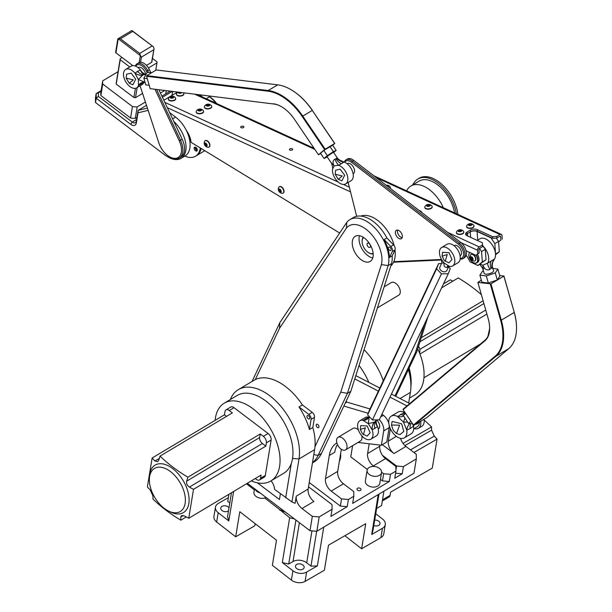 <?xml version="1.0" encoding="UTF-8"?>
<svg xmlns="http://www.w3.org/2000/svg" width="612" height="612" viewBox="0 0 612 612"><rect width="100%" height="100%" fill="white"/><g stroke="black" fill="none" stroke-linecap="round" stroke-linejoin="round"><path stroke-width="0.92" d="M228.498 510.867A4.391 2.93 -170.7 0 1 221.98 510.515A4.391 2.93 -170.7 0 1 220.756 508.014A4.391 2.93 -170.7 0 1 223.655 505.81A4.391 2.93 -170.7 0 1 228.184 506.935A4.391 2.93 -170.7 0 1 229.003 507.784M374.689 520.055A4.391 2.93 -170.7 0 1 378.767 521.225A4.391 2.93 -170.7 0 1 379.991 523.727A4.391 2.93 -170.7 0 1 373.794 525.509M296.713 568.594A4.391 2.93 -170.7 0 1 295.489 566.092A4.391 2.93 -170.7 0 1 298.388 563.889A4.391 2.93 -170.7 0 1 302.925 565.014A4.391 2.93 -170.7 0 1 304.149 567.515A4.391 2.93 -170.7 0 1 301.249 569.718A4.391 2.93 -170.7 0 1 296.713 568.594M246.475 483.786L254.332 489.891M264.759 498L279.676 509.589A67.771 45.227 9.3 0 0 284.419 511.341M228.36 497.632L218.293 503.447A9.754 6.51 9.3 0 0 215.462 507.149A9.754 6.51 9.3 0 0 218.193 512.711L228.804 520.95L233.639 491.459M279.676 509.589L289.66 517.752L282.316 562.543L292.926 570.782A9.754 6.51 9.3 0 0 306.612 572.082L317.383 565.87L323.733 527.154M378.239 494.58L371.691 534.513L382.454 528.294L380.924 537.611L361.623 548.757L365.739 523.673L328.506 545.17L324.391 570.254L305.082 581.4L306.612 572.082M316.672 531.262L310.957 566.123L306.711 562.826A9.754 6.51 9.3 0 0 293.026 561.525L288.719 564.012A74.106 49.45 -170.7 0 1 282.316 562.543M279.615 509.949A67.771 45.227 9.3 0 0 285.314 512.022M292.926 570.782L291.396 580.099L272.371 565.32L276.486 540.235L239.797 511.724L235.681 536.808L216.663 522.021L218.193 512.711M228.911 494.282L227.733 501.45L229.783 503.033M228.804 520.95A74.106 49.45 -170.7 0 1 227.572 516.49L231.466 492.759M235.681 536.808L254.822 525.754L255.166 523.665M215.462 507.149L213.932 516.467A9.754 6.51 9.3 0 0 216.663 522.021M378.935 494.167L373.014 530.29A74.106 49.45 -170.7 0 1 371.691 534.513M382.454 528.294A9.754 6.51 9.3 0 0 385.285 524.591A9.754 6.51 9.3 0 0 382.554 519.037L375.722 513.782M375.76 513.759L378.981 494.136M310.957 566.123A74.106 49.45 9.3 0 0 317.383 565.87M291.396 580.099A9.754 6.51 9.3 0 0 305.082 581.4M361.623 548.757L344.854 535.73M380.924 537.611A9.754 6.51 9.3 0 0 383.755 533.909L385.285 524.591M289.66 517.752A74.106 49.45 9.3 0 0 294.357 518.869M295.925 520.055L288.719 564.012M383.923 491.184L381.567 505.581L376.64 508.427M424.185 420.138A143.307 95.633 -170.7 0 1 431.537 426.939L431.598 430.152L434.298 436.127A144.929 96.719 -170.7 0 1 437.044 439.141L432.294 468.088L390.594 492.163L390.066 495.391A5.171 2.983 60 0 1 389.048 497.066L382.324 500.953M431.537 426.939L403.017 443.409M413.926 452.49L437.044 439.141M357.561 490.197A2.05 1.369 -170.7 0 1 356.964 489.019A2.05 1.369 -170.7 0 1 358.303 487.986A2.05 1.369 -170.7 0 1 360.414 488.491A2.05 1.369 -170.7 0 1 361.011 489.677A2.05 1.369 -170.7 0 1 359.672 490.702A2.05 1.369 -170.7 0 1 357.561 490.197M254.523 488.713L253.949 492.216A7.313 4.881 9.3 0 0 256.076 496.447A7.313 4.881 9.3 0 0 266.082 497.464M230.326 399.544A49.733 29.055 59.1 0 1 238.32 389.653A49.733 29.055 59.1 0 1 269.823 395.796A49.733 29.055 59.1 0 1 299 458.962L291.947 501.962L295.099 503.316L296.269 496.148A9.754 5.699 -120.9 0 0 301.991 508.534L312.334 516.36L309.986 530.696L260.154 492.974A7.313 4.881 -170.7 0 1 256.895 491.428A7.313 4.881 -170.7 0 1 254.997 489.072L247.34 483.273M379.44 468.364A7.313 4.881 -170.7 0 1 381.567 472.594A7.313 4.881 -170.7 0 1 376.785 476.258A7.313 4.881 -170.7 0 1 369.25 474.453A7.313 4.881 -170.7 0 1 367.131 470.223A7.313 4.881 -170.7 0 1 371.912 466.558A7.313 4.881 -170.7 0 1 379.44 468.364M367.131 470.223L365.372 480.971A7.313 4.881 9.3 0 0 367.491 485.201A7.313 4.881 9.3 0 0 375.018 487.007A7.313 4.881 9.3 0 0 379.8 483.342L381.567 472.594M378.247 429.073L378.491 428.928A5.852 3.42 -120.9 0 0 379.631 427.038A5.852 3.42 -120.9 0 0 376.548 419.893M336.615 439.691A7.313 4.276 59.1 0 1 338.038 437.328A7.313 4.276 59.1 0 1 344.173 439.646A7.313 4.276 59.1 0 1 346.958 447.525A7.313 4.276 59.1 0 1 345.535 449.889A7.313 4.276 59.1 0 1 339.408 447.571A7.313 4.276 59.1 0 1 336.615 439.691M345.535 449.889L360.483 440.954A7.313 4.276 -120.9 0 0 361.906 438.59A7.313 4.276 -120.9 0 0 361.738 435.729M358.403 429.976A7.313 4.276 -120.9 0 0 352.979 428.4L338.038 437.328M308.111 418.684A1.951 1.14 59.1 0 1 307.01 416.994A1.951 1.14 59.1 0 1 307.346 415.579A1.951 1.14 59.1 0 1 308.578 415.816A1.951 1.14 59.1 0 1 309.672 417.506A1.951 1.14 59.1 0 1 309.343 418.922A1.951 1.14 59.1 0 1 308.111 418.684M215.141 420.352A45.342 26.492 59.1 0 1 224.275 403.163A45.342 26.492 59.1 0 1 252.993 408.762A45.342 26.492 59.1 0 1 278.468 448.114A45.342 26.492 59.1 0 1 270.787 481.009A45.342 26.492 59.1 0 1 251.318 480.894M270.787 481.009L283.693 473.298A45.342 26.492 -120.9 0 0 291.358 463.253A45.342 26.492 -120.9 0 0 265.899 401.051A45.342 26.492 -120.9 0 0 237.181 395.451L224.275 403.163M409.459 398.144L414.798 394.962A45.342 26.492 -120.9 0 0 417.705 348.84M409.114 368.034A45.342 26.492 59.1 0 1 410.904 386.532M170.396 471.523A25.107 14.673 59.1 0 1 185.36 501.182A25.107 14.673 59.1 0 1 168.53 511.035A25.107 14.673 59.1 0 1 164.345 508.434A25.107 14.673 59.1 0 1 149.374 478.982A25.107 14.673 59.1 0 1 170.396 471.523M149.374 478.982L149.458 476.733A27.647 16.149 59.1 0 1 172.607 468.524A27.647 16.149 59.1 0 1 189.077 501.174A27.647 16.149 59.1 0 1 170.549 512.03L168.53 511.035M309.986 530.696L316.825 531.277L413.964 473.237L416.321 458.901L416.267 454.265L405.924 446.431A9.754 5.699 59.1 0 1 400.554 438.376M340.609 453.706A30.225 20.173 -170.7 0 1 340.547 457.7A30.225 20.173 -170.7 0 1 339.331 461.502M260.154 492.974L254.997 489.072M257.4 482.83L279.439 499.514L280.38 493.777M316.825 531.277L319.181 516.941L332.087 509.23L330.908 516.398L347.211 506.659L348.389 499.491L353.82 496.24L352.65 503.408L389.331 481.491L390.502 474.323L395.941 471.079L394.763 478.247L402.237 473.78L403.415 466.612L416.321 458.901M312.334 516.36L319.181 516.941M382.477 455.366L396.568 466.03L395.926 469.939M309.228 482.508L340.371 506.078L347.211 506.659M380.45 479.372L382.485 480.91L389.331 481.491M352.611 445.658L350.768 456.896L367.353 469.458M395.589 473.214L402.237 473.78M332.087 509.23L332.033 504.594L308.524 486.8M296.269 496.148L308.157 489.042A9.754 5.699 -120.9 0 0 313.88 501.427L301.991 508.534M308.157 489.042L314.622 449.629A49.733 29.055 -120.9 0 0 312.831 427.497L314.499 417.308A3.901 2.28 -120.9 0 0 312.212 412.358L302.412 404.937A49.733 29.055 -120.9 0 0 253.949 380.32L238.32 389.653M405.924 446.431L394.036 453.538L382.332 444.672M396.568 466.03L403.415 466.612M400.761 439.049L401.166 438.475M408.671 402.994L410.407 392.399A49.733 29.055 -120.9 0 0 410.897 384.673A49.733 29.055 -120.9 0 0 408.403 369.541M390.357 428.691L388.314 441.153L396.347 436.348M394.036 453.538A9.754 5.699 59.1 0 1 388.314 441.153M395.941 471.079L395.887 466.436L385.545 458.61A9.754 5.699 59.1 0 1 379.822 446.224L380.006 445.1M369.197 443.784L367.598 453.53A9.754 5.699 -120.9 0 0 373.32 465.916L374.047 466.466M381.605 472.189L383.663 473.742L390.502 474.323M382.485 480.91L383.663 473.742M353.82 496.24L353.774 491.604L343.431 483.771A9.754 5.699 59.1 0 1 337.709 471.385L341.335 449.284M336.868 442.904A39 22.789 -120.9 0 0 336.86 442.904A39 22.789 -120.9 0 0 329.287 455.512L325.477 478.691A9.754 5.699 -120.9 0 0 331.199 491.076L341.542 498.91L348.389 499.491M340.371 506.078L341.542 498.91M379.325 419.717A9.754 5.699 59.1 0 1 383.701 430.924L381.353 445.261L358.012 442.43M343.852 406.07L368.233 413.276M359.068 365.456A49.733 29.055 59.1 0 1 368.86 382.401M383.28 380.771A49.733 29.055 -120.9 0 0 364.079 349.75M271.085 480.825A9.754 5.699 59.1 0 1 274.52 489.34L291.947 501.962M291.358 463.253L285.689 497.801M312.831 427.497L309.435 429.525A49.733 29.055 -120.9 0 0 299.016 406.965L302.412 404.937M381.353 445.261L386.784 442.009L389.14 427.681A9.754 5.699 -120.9 0 0 383.418 415.296L381.942 414.179M369.977 408.938L346.82 402.092L345.306 403.002M346.82 402.092L346.017 401.487M337.457 444.526A39 22.789 -120.9 0 0 334.718 452.26L329.287 455.512M299.016 406.965L308.815 414.385A3.901 2.28 59.1 0 1 311.103 419.342L309.435 429.525M410.897 384.673L410.797 380.794A44.852 26.209 -120.9 0 0 408.915 368.455M268.087 433.48L263.328 436.318L260.23 433.969L187.899 477.192A143.307 95.633 -170.7 0 1 160.038 456.101L158.814 460.063L157.682 461.708L154.935 460.997A144.929 96.719 -170.7 0 1 152.128 458.006L224.459 414.791L224.987 411.562A5.171 3.022 59.1 0 1 225.996 409.895L230.747 407.057A5.171 3.022 59.1 0 1 234.021 407.691L268.087 433.48A5.171 3.022 59.1 0 1 271.116 440.043L265.31 475.447A5.171 3.022 59.1 0 1 264.308 477.115L259.549 479.953A5.171 3.022 59.1 0 1 256.283 479.318L255.258 478.546M152.128 458.006L147.377 486.961A144.929 96.719 9.3 0 0 150.192 489.952L152.931 495.896L152.985 499.101A143.307 95.633 9.3 0 0 180.846 520.185L186.278 516.941M265.31 475.447L260.559 478.286A5.171 3.022 59.1 0 1 259.549 479.953M260.559 478.286L261.087 475.057L188.756 518.28L193.507 489.325L265.837 446.11L266.365 442.881L271.116 440.043M263.328 436.318A5.171 3.022 59.1 0 1 266.365 442.881M160.038 456.101L232.369 412.878L229.263 410.53L234.021 407.691M225.996 409.895A5.171 3.022 59.1 0 1 229.263 410.53M419.939 354.027L486.884 314.025M418.991 351.686L419.886 351.15L419.564 353.086M480.634 343.875L423.925 377.765M489.638 328.552L487.917 336.378M452.796 281.176A144.929 96.719 -170.7 0 0 450.31 279.837L443.455 283.937M441.596 287.87L458.22 277.932A143.307 95.633 -170.7 0 1 481.369 294.663M483.113 300.79L421.24 337.763M419.886 351.15A5.171 3.022 -120.9 0 0 418.501 346.338M180.846 520.185L180.792 516.987L181.489 515.602L184.671 516.054A144.929 96.719 9.3 0 0 188.756 518.28M193.507 489.325A144.929 96.719 -170.7 0 1 189.414 487.098C187.142 485.561 186.224 483.579 186.668 481.154L187.899 477.192M224.459 414.791L226.539 416.367M260.23 433.969L259.641 437.549A4.682 2.731 -120.9 0 0 262.387 443.501L265.837 446.11M413.681 428.874L417.43 426.633A9.754 5.699 -120.9 0 0 419.419 422.028M420.689 421.247A11.705 6.839 59.1 0 1 418.432 428.308A11.705 6.839 59.1 0 1 415.64 428.874L413.942 428.721M354.776 378.905L378.392 391.122M389.997 397.119L406.972 405.901M418.432 428.308L421.829 426.281A11.705 6.839 -120.9 0 0 424.085 419.22M355.817 375.653L379.83 388.077M391.435 394.082L409.757 403.56M377.42 307.897L398.794 295.129A7.313 4.276 -120.9 0 0 399.873 293.898A7.313 4.276 -120.9 0 0 397.945 285.529A7.313 4.276 -120.9 0 0 391.29 282.576L384.129 286.852M390.785 265.983A29.254 17.09 -120.9 0 0 393.593 262.15A29.254 17.09 -120.9 0 0 395 249.918M388.436 247.47A1.951 1.14 59.1 0 1 388.719 247.141A1.951 1.14 59.1 0 1 390.494 247.929A1.951 1.14 59.1 0 1 391.007 250.163A1.951 1.14 59.1 0 1 390.724 250.492A1.951 1.14 59.1 0 1 388.949 249.696A1.951 1.14 59.1 0 1 388.436 247.47M372.387 258.96A14.627 8.545 -120.9 0 0 368.539 242.237A14.627 8.545 -120.9 0 0 355.22 236.316A14.627 8.545 -120.9 0 0 353.063 238.787A14.627 8.545 -120.9 0 0 356.911 255.51A14.627 8.545 -120.9 0 0 370.222 261.431A14.627 8.545 -120.9 0 0 372.387 258.96M318.852 427.298A1.951 1.14 -120.9 0 0 318.339 425.065A1.951 1.14 -120.9 0 0 316.565 424.277A1.951 1.14 -120.9 0 0 316.274 424.606A1.951 1.14 -120.9 0 0 316.787 426.839A1.951 1.14 -120.9 0 0 318.569 427.627A1.951 1.14 -120.9 0 0 318.852 427.298M427.926 316.817L416.718 351.946L395.757 396.316M412.48 185.069L414.133 182.59A31.694 18.513 59.1 0 1 417.797 179.048L419.151 178.237A31.694 18.513 59.1 0 1 442.453 184.878A31.694 18.513 59.1 0 1 457.906 214.414M394.977 395.91L415.357 352.757L416.718 351.946M415.357 352.757L424.537 323.993M417.797 179.048A31.694 18.513 59.1 0 1 440.495 185.13A31.694 18.513 59.1 0 1 456.33 213.695M454.578 212.892A29.254 17.09 -120.9 0 0 439.906 186.675A29.254 17.09 -120.9 0 0 419.044 181.144L410.897 186.017A29.254 17.09 59.1 0 1 443.348 207.728M406.62 190.845A29.254 17.09 59.1 0 1 410.897 186.017M346.797 222.355L346.423 228.092L279.546 328.262L279.791 322.715L346.797 222.355A31.694 18.513 59.1 0 1 349.865 219.639L353.262 217.612A31.694 18.513 59.1 0 1 386.876 237.93L393.531 244.877A3.901 2.28 59.1 0 1 395.015 249.88L392.2 255.847A31.694 18.513 59.1 0 1 391.565 263.527L350.821 391.313L321.499 453.408A51.194 29.912 59.1 0 1 313.941 462.037L312.441 462.932M390.816 246.506A3.901 2.28 59.1 0 1 392.3 251.501L389.484 257.468A31.694 18.513 -120.9 0 0 384.16 239.56L390.816 246.506L393.531 244.877M386.876 237.93L384.16 239.56M349.865 219.639A31.694 18.513 59.1 0 1 377.222 230.579A31.694 18.513 59.1 0 1 388.169 265.554L391.565 263.527M392.2 255.847L389.484 257.468M279.791 322.715L252.052 381.452M321.499 453.408L318.102 455.435A51.194 29.912 59.1 0 1 312.472 462.726M313.811 454.571L318.102 455.435L347.425 393.34L350.821 391.313M346.423 228.092A26.813 15.667 59.1 0 1 370.222 232.988A26.813 15.667 59.1 0 1 381.398 264.621L388.169 265.554L347.425 393.34L340.739 392.162L314.981 446.691M394.189 245.703A29.254 17.09 -120.9 0 0 360.904 216.074M279.546 328.262L255.303 379.585M381.398 264.621L340.739 392.162M359.474 235.712A14.627 8.545 -120.9 0 0 362.182 249.199A14.627 8.545 -120.9 0 0 372.769 257.973M344.342 162.134A9.754 5.699 59.1 0 1 346.032 159.839A9.754 5.699 59.1 0 1 347.501 159.365A9.754 5.699 59.1 0 1 352.267 161.094L459.237 243.102A9.754 5.699 59.1 0 1 464.669 251.555A9.754 5.699 59.1 0 1 463.009 258.593A9.754 5.699 59.1 0 1 461.318 259.083L460.17 259.136M463.009 258.593L464.37 257.782A9.754 5.699 -120.9 0 0 466.03 250.744A9.754 5.699 -120.9 0 0 460.599 242.291L353.629 160.275A9.754 5.699 -120.9 0 0 348.863 158.554A9.754 5.699 -120.9 0 0 347.394 159.028L346.032 159.839M400.638 238.917A4.873 2.846 59.1 0 1 396.117 235.383A4.873 2.846 59.1 0 1 396.369 230.311A4.873 2.846 59.1 0 1 397.104 230.074A4.873 2.846 59.1 0 1 401.633 233.6A4.873 2.846 59.1 0 1 401.373 238.68A4.873 2.846 59.1 0 1 400.638 238.917M402.168 237.693A4.873 2.846 59.1 0 1 398.466 234.74A4.873 2.846 59.1 0 1 397.616 230.081M344.709 162.279A8.775 5.126 59.1 0 1 347.18 160.658A8.775 5.126 59.1 0 1 351.464 162.211L353.629 160.275M347.111 163.741L347.356 163.595A5.852 3.42 59.1 0 1 348.236 163.312A5.852 3.42 59.1 0 1 353.667 167.55A5.852 3.42 59.1 0 1 353.353 173.64L353.109 173.785M454.081 245.756L454.326 245.603A5.852 3.42 59.1 0 1 455.206 245.32A5.852 3.42 59.1 0 1 460.637 249.558A5.852 3.42 59.1 0 1 460.331 255.648L460.086 255.801M348.144 182.437L356.666 216.281M393.814 261.668L441.489 259.473M460.232 258.608L461.318 259.083M460.599 242.291L458.434 244.219A8.775 5.126 59.1 0 1 463.544 253.008A8.775 5.126 59.1 0 1 460.308 258.601M458.434 244.219L351.464 162.211M441.726 259.985L393.57 262.204M135.726 66.218A8.775 5.126 59.1 0 1 142.435 66.104A8.775 5.126 59.1 0 1 146.467 71.214L147.125 72.614M135.359 66.073A9.754 5.699 59.1 0 1 137.05 63.778A9.754 5.699 59.1 0 1 143.231 64.979A9.754 5.699 59.1 0 1 147.706 70.655L149.405 69.646A9.754 5.699 -120.9 0 0 138.748 62.761L137.05 63.778M138.121 67.68L138.373 67.534A5.852 3.42 59.1 0 1 142.803 68.873A5.852 3.42 59.1 0 1 145.557 74.526M216.755 103.566A22.43 13.104 -120.9 0 0 210.643 97.4L208.837 96.03M210.643 97.4L208.47 95.992M206.244 98.739L209.518 96.78A24.381 14.244 59.1 0 1 215.937 103.191M146.498 105.333L138.098 110.351L136.331 121.107A4.873 2.846 59.1 0 1 135.39 122.675A4.873 2.846 59.1 0 1 132.299 122.079L98.387 96.413L98.348 92.856L96.176 93.582L95.472 97.882L95.518 102.525L96.222 98.226L96.176 93.582L101.102 90.637M100.865 95.518L102.747 84.058A32.176 21.474 -170.7 0 1 102.709 80.845L100.827 92.313A32.176 21.474 9.3 0 0 100.865 95.518L130.57 118.009A32.176 21.474 9.3 0 0 135.306 118.414L136.935 117.435M98.348 92.856L100.995 91.272M170.037 91.272L161.889 96.138M147.408 108.11L138.098 110.351L138.021 112.807L148.15 110.359M172.033 91.517L162.417 97.262M202.603 97.063L199.772 94.921M135.306 118.414L137.187 106.947A32.176 21.474 -170.7 0 1 132.452 106.542L130.57 118.009M102.747 84.058L132.452 106.542M118.07 71.665L102.709 80.845M166.235 90.806L165.737 93.843M137.187 106.947L145.411 102.028M160.436 93.055L164.544 90.599M136.331 121.107L136.354 122.958A6.824 3.986 59.1 0 1 130.708 124.32L96.222 98.226L98.387 96.413M136.354 122.958L138.021 112.807M169.654 112.608L175.552 117.076L172.592 118.85M173.839 121.49A24.381 14.244 59.1 0 1 181.045 158.355L185.122 155.915A24.381 14.244 -120.9 0 0 189.253 138.236A24.381 14.244 -120.9 0 0 175.552 117.076M181.045 158.355A24.381 14.244 59.1 0 1 168.415 157.208L167.068 156.442A22.43 13.104 -120.9 0 0 173.846 158.615M167.068 156.442A22.43 13.104 -120.9 0 1 164.475 154.721L95.518 102.525M142.596 93.437L135.512 97.675L137.165 87.562M135.443 88.319L133.929 97.538A18.528 12.362 9.3 0 0 135.512 97.675M133.929 97.538L116.211 84.127L120.212 59.762L129.767 66.999M132.858 65.66L122.132 57.536L120.197 58.691L116.204 83.056A18.528 12.362 9.3 0 0 116.211 84.127M179.178 132.827L181.068 136.836A22.43 13.104 59.1 0 0 179.178 132.827L158.959 89.91M150.85 72.706L149.405 69.646M179.316 157.972L181.014 156.963A17.549 10.259 -120.9 0 0 182.185 139.215L180.486 140.225A17.549 10.259 59.1 0 1 179.316 157.972A17.549 10.259 59.1 0 1 170.22 157.154L169.547 156.764A16.578 9.685 59.1 0 1 158.814 142.841L140.087 85.818M148.479 67.947L156.955 62.883A18.528 12.362 9.3 0 0 156.947 61.812L152.449 58.408M156.955 62.883L155.739 70.303M155.05 89.428L179.247 140.783L180.486 140.225L156.649 89.627M148.54 72.423L147.706 70.655L146.467 71.214M181.068 136.836L182.185 139.215M179.247 140.783A16.578 9.685 59.1 0 1 180.211 155.44A16.578 9.685 59.1 0 1 169.547 156.764M151.585 62.355A0.972 0.65 9.3 0 0 151.86 61.988L154.048 48.646L151.585 62.355L146.513 65.385M120.197 58.691A18.528 12.362 9.3 0 0 120.212 59.762M117.833 38.931L115.637 52.272A0.972 0.65 9.3 0 0 115.92 52.839L122.132 57.536M140.569 62.263L141.418 57.115L140.385 55.539L139.138 62.562M140.385 55.539L139.697 53.405L120.396 38.786L118.154 38.709L140.286 55.57M118.154 38.709L117.971 39.367L118.154 38.709M117.94 38.786L131.725 30.6L153.36 46.764L154.048 48.646M131.725 30.6L132.131 30.692M491.949 268.255L490.923 268.278L489.952 269.448C486.907 270.749 484.566 269.326 482.929 265.187L487.657 263.129L494.45 259.075A11.705 9.761 -110.1 0 0 491.949 268.255L492.492 267.023L493.563 270.772A4.873 1.645 164.1 0 1 492.132 272.516A4.873 1.645 164.1 0 1 487.236 274.115A4.873 1.645 164.1 0 1 484.184 273.442L482.669 268.423L479.869 264.399M480.091 264.269L482.929 265.187C482.784 269.104 483.044 270.259 483.709 268.66M404.907 417.935L403.538 422.181L407.508 422.012M489.952 269.448A11.705 2.907 -127 0 1 487.657 263.129A12.676 7.405 -120.9 0 0 485.37 248.9A12.676 7.405 -120.9 0 0 483.09 246.085M492.492 267.023C492.079 266.625 492.147 265.004 492.691 262.173L494.45 259.075A12.676 7.405 -120.9 0 0 492.163 244.846A12.676 7.405 -120.9 0 0 479.946 238.772L477.222 240.401M389.178 425.325A12.676 7.405 -120.9 0 0 392.108 431.804A12.676 7.405 -120.9 0 0 404.325 437.871A12.676 7.405 -120.9 0 0 406.766 430.144A11.705 8.384 85.3 0 1 409.772 423.519M404.325 437.871L411.119 433.816A12.676 7.405 -120.9 0 0 413.559 426.082L410.216 428.553L406.766 430.144L403.538 422.181L397.571 416.527A11.705 8.897 -144.5 0 0 403.736 416.106M490.288 284.014L500.639 320.321A48.264 28.206 59.1 0 1 495.261 356.123L413.444 425.019L403.101 409.711L484.918 340.823A29.743 17.373 -120.9 0 0 489.654 327.55A29.743 17.373 -120.9 0 0 488.231 318.76L477.888 282.446L490.954 283.846L501.304 320.16L500.639 320.321M495.261 356.123L495.873 356.329A48.753 28.489 -120.9 0 0 501.304 320.16L514.21 312.449A48.753 28.489 -120.9 0 1 516.528 326.862A48.753 28.489 -120.9 0 1 508.779 348.618L426.962 417.506L414.056 425.218L413.444 425.019M483.472 270.955L482.463 271.3L479.892 275.155L481.904 282.216L488.315 283.027L497.288 279.975L499.859 276.127L497.847 269.058L492.897 268.438M499.644 275.362L503.867 276.134L490.954 283.846M477.888 282.446L481.323 280.158M403.101 409.711L403.17 409.099L484.987 340.211A29.254 17.09 -120.9 0 0 489.646 327.351M508.779 348.618L495.873 356.329L414.056 425.218M503.867 276.134L514.218 312.204A48.264 28.206 59.1 0 1 516.52 326.471A48.264 28.206 59.1 0 1 516.528 326.663M488.315 283.027L486.303 275.958L495.276 272.914L497.288 279.975M479.892 275.155L486.303 275.958M495.276 272.914L497.847 269.058M503.875 275.89L514.218 312.204M415.938 424.093L416.871 424.177L419.503 421.959M405.595 413.398L403.262 415.357L404.754 412.151M410.912 421.27L408.388 423.389L403.262 415.357M412.61 423.779L408.388 423.389M494.167 259.457L493.815 259.855M388.834 423.527A12.676 7.405 -120.9 0 1 391.32 416.106A12.676 7.405 -120.9 0 1 397.571 416.527L404.364 412.465A11.705 3.771 -104.9 0 0 404.517 412.656M391.32 416.106L398.114 412.052A12.676 7.405 -120.9 0 1 404.364 412.465L404.555 412.572M413.314 424.827L413.559 426.082A11.705 4.284 39.9 0 1 412.557 423.779M391.466 425.042L392.124 421.446L401.625 423.787L403.805 431.429L400.003 434.635L396.53 433.51L393.325 430.443L391.466 425.042L399.605 425.156L396.53 433.51M145.985 74.572L143.093 74.74L138.35 79.522L144.623 82.161M331.046 162.57L334.167 165.852L332.553 169.134C333.448 169.738 331.214 161.201 331.046 162.57L326.969 156.55L333.425 152.174L337.503 158.194L334.978 159.12A9.754 2.945 -108.6 0 0 338.627 165.286L334.167 165.852C332.408 162.777 332.676 160.535 334.978 159.12M143.919 82.161A9.754 7.887 -105.3 0 0 142.535 82.383A9.754 7.887 -105.3 0 0 138.473 85.527A10.725 6.265 59.1 0 1 136.683 87.853A10.725 6.265 59.1 0 1 124.007 77.762A10.725 6.265 59.1 0 1 125.674 69.439L131.113 66.188A10.725 6.265 59.1 0 1 140.355 69.867L141.976 72.155L145.182 74.48M125.674 69.439A10.725 6.265 59.1 0 1 134.915 73.119L140.355 69.867A9.754 4.559 82.4 0 0 144.241 74.465M337.503 158.194C340.647 161.163 342.521 162.364 343.125 161.798L344.066 162.035A10.725 6.265 59.1 0 1 352.772 172.339A10.725 6.265 59.1 0 1 351.104 180.67L345.665 183.914A10.725 6.265 59.1 0 1 332.989 173.823A10.725 6.265 59.1 0 1 332.469 170.511L332.553 169.134M336.531 158.194A9.754 7.681 39.9 0 0 344.066 162.035L338.627 165.286A10.725 6.265 59.1 0 1 347.341 175.59A10.725 6.265 59.1 0 1 345.665 183.914M273.396 103.78A29.743 17.373 59.1 0 1 281.275 106.572A29.743 17.373 59.1 0 1 294.487 119.355L318.485 154.775L324.62 149.565L302.19 116.471A48.264 28.206 -120.9 0 0 267.972 91.18L146.589 76.286L150.139 88.648L273.862 104.017A29.254 17.09 -120.9 0 1 281.443 106.672M320.696 153.513L318.485 154.775M150.139 88.648L273.862 104.017M147.27 78.65L143.858 78.229L147.324 72.277L151.562 72.797L146.804 75.643L146.589 76.286M324.62 149.565L325.179 149.175L302.749 116.081A48.753 28.489 -120.9 0 0 268.186 90.538L146.804 75.643M333.662 152.526L336.172 150.399L332.622 145.166L323.794 150.445L320.504 153.237L324.046 158.47L327.236 156.947M325.179 149.175L334.695 143.499L332.698 145.274M149.167 85.275L145.755 84.854L143.858 78.229M149.175 85.282L145.755 84.854M151.562 72.797L156.312 69.959L277.695 84.854L268.186 90.538L267.972 91.18M302.19 116.471L312.265 110.397A48.753 28.489 -120.9 0 0 290.608 89.444A48.753 28.489 -120.9 0 0 277.695 84.854M334.81 143.476L312.265 110.397L334.695 143.499M323.794 150.445L327.336 155.67L324.046 158.47M329.853 146.406L333.395 151.638L327.336 155.67M336.172 150.399L333.395 151.638M312.38 110.382A48.264 28.206 -120.9 0 0 290.945 89.635A48.264 28.206 -120.9 0 0 290.776 89.536M142.65 82.268L145.029 82.314M136.683 87.853L142.114 84.609A10.725 6.265 59.1 0 0 143.912 82.283L138.473 85.527L138.35 79.522L134.915 73.119A9.754 6.066 -147.3 0 0 142.688 75.391M129.262 83.293L132.919 84.762L135.696 79.2L131.121 73.111L126.615 74.213L126.171 78.129L133.286 79.874L129.262 83.293L126.171 78.129M338.222 179.339L341.909 180.823L344.686 175.262L340.104 169.172L335.606 170.274L335.169 174.221L342.261 175.942L338.222 179.339L335.169 174.221M369.181 416.925L368.302 423.642L374.865 422.02L376.334 419.893M448.588 266.113A9.754 5.699 -120.9 0 0 448.16 266.824L448.871 266.312L446.974 270.336A3.901 2.945 -154.7 0 1 446.026 271.361A3.901 2.945 -154.7 0 1 441.405 270.871A3.901 2.945 -154.7 0 1 439.921 267L441.818 262.984L441.459 259.412L444.136 263.068L441.818 262.984M448.16 266.824L447.142 267.467C444.564 267.482 443.562 266.013 444.136 263.068L449.361 266.335A10.725 6.265 -120.9 0 0 452.643 265.922A10.725 6.265 -120.9 0 0 450.141 250.362A10.725 6.265 -120.9 0 0 441.634 247.508A10.725 6.265 -120.9 0 0 440.303 256.879L441.459 259.412M452.643 265.922L458.074 262.678A10.725 6.265 -120.9 0 0 455.573 247.118A10.725 6.265 -120.9 0 0 447.074 244.265L441.634 247.508M436.616 268.783L367.598 414.913L369.594 409.749L438.613 263.619L436.616 268.783L441.451 273.832L372.433 419.962L379.264 419.847L448.282 273.717L450.279 268.553L448.627 266.832M367.598 414.913L372.433 419.962M441.451 273.832L448.282 273.717M441.543 263.573L438.613 263.619M374.123 422.081A9.754 6.212 -94.4 0 0 372.142 429.831L368.302 423.642L363.084 420.383A9.754 7.818 -137.8 0 0 368.294 418.187L369.25 416.634M368.271 418.287L368.294 418.187A9.754 7.818 -137.8 0 0 368.921 417.369M376.059 420.482L376.418 424.055L377.573 426.587A9.754 4.414 36.5 0 1 375.676 421.155M368.891 417.376A9.754 2.808 69.6 0 1 368.523 417.132L368.959 417.246M448.038 265.899L447.984 265.929A9.754 2.808 -110.4 0 0 447.142 267.467M359.802 420.788L365.234 417.537A10.725 6.265 -120.9 0 1 368.523 417.132L363.084 420.383A10.725 6.265 -120.9 0 0 359.802 420.788A10.725 6.265 -120.9 0 0 359.925 433.212A10.725 6.265 -120.9 0 0 370.803 439.202A10.725 6.265 -120.9 0 0 372.142 429.831L377.573 426.587A10.725 6.265 -120.9 0 1 376.242 435.958L370.803 439.202M360.307 429.509L360.743 425.562L367.192 425.99L370.153 432.814L367.047 436.111L362.503 433.862L360.307 429.509L365.387 427.75L363.36 434.627M442.139 256.237L442.575 252.282L449.032 252.718L451.985 259.534L448.879 262.831L444.335 260.582L442.139 256.237L447.227 254.47L445.199 261.347M241.143 126.493A1.607 0.849 -4.4 0 0 240.692 127.151A1.607 0.849 -4.4 0 0 241.717 127.847A1.607 0.849 -4.4 0 0 243.446 127.556A1.607 0.849 -4.4 0 0 243.897 126.898A1.607 0.849 -4.4 0 0 242.865 126.202A1.607 0.849 -4.4 0 0 241.143 126.493M289.904 148.907A1.607 0.849 -4.4 0 0 289.453 149.565A1.607 0.849 -4.4 0 0 290.486 150.261A1.607 0.849 -4.4 0 0 292.207 149.971A1.607 0.849 -4.4 0 0 292.658 149.313A1.607 0.849 -4.4 0 0 291.633 148.617A1.607 0.849 -4.4 0 0 289.904 148.907M447.709 232.407L479.227 246.896A2.67 1.652 114.7 0 0 477.544 250.27L477.811 253.789L479.173 252.978L478.898 249.459A0.719 0.444 114.7 0 1 479.357 248.548L482.593 246.613L482.409 242.78L482.593 246.613M479.227 246.896L482.463 244.961M500.907 239.988L499.009 241.511L500.907 239.988L500.639 236.469A0.719 0.444 114.7 0 0 500.088 236.155L496.852 238.091L492.729 238.351L492.599 236.691L477.276 229.645A4.873 2.563 -4.4 0 0 470.391 230.074L466.994 232.109A4.873 2.563 -4.4 0 0 465.617 234.082A4.873 2.563 -4.4 0 0 467.086 235.735L482.409 242.78M502.268 239.177L501.993 235.658A2.67 1.652 114.7 0 0 501.251 234.342A2.67 1.652 114.7 0 0 499.966 234.503L376.296 177.656M499.009 241.511L498.413 241.235M479.173 252.978L475.914 255.311L466.038 250.767M475.914 255.311L477.811 253.789M186.369 130.471A15.598 9.119 59.1 0 1 191.036 142.305L339.675 233.027M465.946 234.886A4.873 2.563 175.6 0 1 467.124 233.761L470.521 231.734A4.873 2.563 175.6 0 1 477.398 231.305L492.729 238.351M242.031 127.877A1.607 0.849 175.6 0 1 242.681 127.824M290.799 150.292A1.607 0.849 175.6 0 1 291.442 150.238M492.599 236.691L496.73 236.439L499.966 234.503M177.373 92.175L163.832 100.261M496.73 236.439L496.852 238.091M367.322 243.331A2.44 1.423 -120.9 0 0 367.651 246.169A2.44 1.423 -120.9 0 0 370.015 247.355A2.44 1.423 -120.9 0 0 370.206 247.202A2.44 1.423 -120.9 0 0 369.87 244.356A2.44 1.423 -120.9 0 0 367.514 243.171A2.44 1.423 -120.9 0 0 367.322 243.331M363.673 237.548A9.264 5.416 -120.9 0 0 363.283 237.907A9.264 5.416 -120.9 0 0 362.12 241.748A9.264 5.416 -120.9 0 0 368.715 252.779A9.264 5.416 -120.9 0 0 373.152 253.406M373.182 253.812A9.754 5.699 59.1 0 1 369.051 252.978A9.754 5.699 59.1 0 1 368.883 252.878M362.12 241.556A9.754 5.699 59.1 0 1 362.113 241.358A9.754 5.699 59.1 0 1 363.329 237.326M471.753 257.453A1.216 0.711 -120.9 0 0 471.867 257.989A1.216 0.711 -120.9 0 0 472.625 258.907L471.63 257.384M475.004 260.796A3.703 2.165 -120.9 0 0 475.142 260.727A3.703 2.165 -120.9 0 0 475.685 257.751A3.703 2.165 -120.9 0 0 473.229 254.523A3.703 2.165 -120.9 0 0 471.339 254.37A3.703 2.165 -120.9 0 0 471.209 254.454M475.639 259.19A3.703 2.165 -120.9 0 0 472.969 254.684A3.703 2.165 -120.9 0 0 471.079 254.523A3.703 2.165 -120.9 0 0 470.506 255.212A4.215 4.215 0 0 0 474.002 261.064A3.703 2.165 -120.9 0 0 474.881 260.88A3.703 2.165 -120.9 0 0 475.639 259.19M473.068 259.19A1.851 1.086 -120.9 0 0 471.737 256.933A1.851 1.086 -120.9 0 0 470.414 257.698A1.851 1.086 -120.9 0 0 471.745 259.955A1.851 1.086 -120.9 0 0 473.068 259.19M472.25 259.718L471.24 259.151L470.735 257.874L471.232 257.162L472.242 257.728L472.755 259.006L472.25 259.718M471.592 257.361L470.735 257.874M472.12 258.624L471.24 259.151M469.787 252.496A6.143 3.588 -120.9 0 0 468.83 255.212A6.143 3.588 -120.9 0 0 473.206 262.533A6.143 3.588 -120.9 0 0 473.252 262.556A6.143 3.588 -120.9 0 0 477.391 261.561A6.143 3.588 -120.9 0 0 476.029 255.242M469.633 252.427A6.342 3.703 -120.9 0 0 468.83 255.059A6.342 3.703 -120.9 0 0 468.83 255.135M473.298 262.586A6.342 3.703 -120.9 0 0 473.344 262.609A6.342 3.703 -120.9 0 0 473.39 262.64A6.342 3.703 -120.9 0 0 476.626 262.908A6.342 3.703 -120.9 0 0 476.258 255.105M476.626 262.908L477.712 262.257A6.342 3.703 -120.9 0 0 479.005 259.228A6.342 3.703 -120.9 0 0 477.337 254.447M479.005 259.151A6.143 3.588 -120.9 0 0 479.005 259.067A6.143 3.588 -120.9 0 0 477.375 254.416M477.964 265.539L469.993 261.798L477.964 265.539L486.05 259.679L485.255 249.344L481.552 251.563L479.494 248.464M477.918 265.44L482.348 261.89L481.552 251.563M482.348 261.89L486.05 259.679M466.099 235.069A4.873 2.563 175.6 0 1 467.43 233.577L467.614 235.98M470.636 237.372L470.215 231.917L467.43 233.577M470.215 231.917A4.873 2.563 175.6 0 1 477.092 231.489L477.758 240.08M495.521 254.041L494.833 243.622L491.031 237.892L477.092 231.489M495.628 253.957L499.331 251.746L498.535 241.411L494.833 243.622M466.145 255.189A21.94 12.821 59.1 0 1 469.993 261.798M496.347 238.122L498.535 241.411M499.331 251.746L495.544 254.776M482.554 245.282L485.255 249.344M197.293 149.986A1.607 0.941 59.1 0 1 195.588 147.997A1.607 0.941 59.1 0 1 195.71 147.339M184.832 156.091A24.381 14.244 -120.9 0 0 195.519 156.244L196.536 155.632A24.381 14.244 -120.9 0 0 201.141 148.471A24.381 14.244 -120.9 0 1 196.536 155.632L204.791 150.705M195.863 150.988A2.196 1.285 -120.9 0 0 196.842 151.011A2.196 1.285 -120.9 0 0 197.141 149.167A2.196 1.285 -120.9 0 0 195.572 147.27A2.196 1.285 -120.9 0 0 194.593 147.247A2.196 1.285 -120.9 0 0 194.295 149.099A2.196 1.285 -120.9 0 0 195.863 150.988M195.228 147.155A2.196 1.285 -120.9 0 0 196.88 150.384A2.196 1.285 -120.9 0 0 197.225 150.498M189.804 141.035A9.754 5.699 -120.9 0 0 189.59 136.308M195.519 156.244A24.381 14.244 -120.9 0 0 200.315 147.974M206.16 144.868L205.907 144.233A1.216 0.711 -120.9 0 0 206.665 145.151A1.216 0.711 -120.9 0 0 206.772 145.205L206.16 144.868L205.28 145.396L204.775 144.118L205.272 143.407L206.282 143.973L206.795 145.251L206.29 145.962L205.28 145.396M209.044 147.041A3.703 2.165 -120.9 0 0 209.174 146.972A3.703 2.165 -120.9 0 0 209.725 143.996A3.703 2.165 -120.9 0 0 207.269 140.768A3.703 2.165 -120.9 0 0 205.372 140.615A3.703 2.165 -120.9 0 0 205.25 140.699M207.009 140.928A3.703 2.165 -120.9 0 0 205.119 140.768A3.703 2.165 -120.9 0 0 204.538 141.456A4.215 4.215 0 0 0 208.042 147.308A3.703 2.165 -120.9 0 0 208.922 147.125A3.703 2.165 -120.9 0 0 209.679 145.434A3.703 2.165 -120.9 0 0 207.009 140.928M204.454 143.942A1.851 1.086 -120.9 0 0 205.785 146.199A1.851 1.086 -120.9 0 0 207.108 145.434A1.851 1.086 -120.9 0 0 205.777 143.177A1.851 1.086 -120.9 0 0 204.454 143.942M205.793 143.698A1.216 0.711 -120.9 0 0 205.907 144.233L205.67 143.629M205.632 143.606L204.775 144.118M283.142 193.063A3.703 2.165 -120.9 0 0 283.28 192.994A3.703 2.165 -120.9 0 0 283.823 190.018A3.703 2.165 -120.9 0 0 281.375 186.798A3.703 2.165 -120.9 0 0 279.477 186.637A3.703 2.165 -120.9 0 0 279.355 186.721M281.115 186.951A3.703 2.165 -120.9 0 0 279.217 186.79A3.703 2.165 -120.9 0 0 278.644 187.479A4.215 4.215 0 0 0 282.14 193.331A3.703 2.165 -120.9 0 0 283.019 193.147A3.703 2.165 -120.9 0 0 283.777 191.464A3.703 2.165 -120.9 0 0 281.115 186.951M278.552 189.965A1.851 1.086 -120.9 0 0 279.883 192.222A1.851 1.086 -120.9 0 0 281.214 191.457A1.851 1.086 -120.9 0 0 279.883 189.2A1.851 1.086 -120.9 0 0 278.552 189.965M279.378 189.429L280.388 189.995L280.893 191.273L280.388 191.984L279.378 191.418L278.873 190.141L279.378 189.429M280.265 190.89L280.013 190.255A1.216 0.711 -120.9 0 0 280.77 191.174L279.378 191.418M279.891 189.72A1.216 0.711 -120.9 0 0 280.013 190.255L279.768 189.651M279.73 189.628L278.873 190.141M172.668 97.729A1.216 0.643 -4.4 0 0 172.056 97.652A1.216 0.643 -4.4 0 0 171.13 97.882L170.496 97.254L171.268 96.589L172.676 96.558L173.303 97.186L172.523 97.851L171.123 97.882L171.268 96.589M168.346 99.167A3.703 1.951 -4.4 0 0 168.346 99.328A3.703 1.951 -4.4 0 0 168.728 100.1A3.703 1.951 -4.4 0 0 172.959 100.881A3.703 1.951 -4.4 0 0 175.736 98.754A3.703 1.951 -4.4 0 0 175.705 98.601M175.445 97.805A4.215 4.215 0 0 0 168.484 98.341A3.703 1.951 -4.4 0 0 168.323 99.014A3.703 1.951 -4.4 0 0 168.705 99.779A3.703 1.951 -4.4 0 0 173.663 100.383A3.703 1.951 -4.4 0 0 175.705 98.44A3.703 1.951 -4.4 0 0 175.445 97.805A3.703 1.951 -4.4 0 0 175.323 97.668M172.722 98.05A1.851 0.972 -4.4 0 0 173.556 96.696A1.851 0.972 -4.4 0 0 171.069 96.39A1.851 0.972 -4.4 0 0 170.243 97.752A1.851 0.972 -4.4 0 0 172.722 98.05M171.352 97.668L172.752 97.637L172.676 96.558M208.684 105.669A1.216 0.643 -4.4 0 0 208.072 105.585A1.216 0.643 -4.4 0 0 207.147 105.822M204.362 107.108A3.703 1.951 -4.4 0 0 204.362 107.261A3.703 1.951 -4.4 0 0 204.745 108.033A3.703 1.951 -4.4 0 0 208.975 108.821A3.703 1.951 -4.4 0 0 211.752 106.695A3.703 1.951 -4.4 0 0 211.721 106.534M211.461 105.746A4.215 4.215 0 0 0 204.5 106.281A3.703 1.951 -4.4 0 0 204.339 106.947A3.703 1.951 -4.4 0 0 204.722 107.72A3.703 1.951 -4.4 0 0 209.679 108.324A3.703 1.951 -4.4 0 0 211.721 106.381A3.703 1.951 -4.4 0 0 211.461 105.746A3.703 1.951 -4.4 0 0 211.339 105.608M208.738 105.991A1.851 0.972 -4.4 0 0 209.572 104.629A1.851 0.972 -4.4 0 0 207.085 104.331A1.851 0.972 -4.4 0 0 206.259 105.685A1.851 0.972 -4.4 0 0 208.738 105.991M207.139 105.822L206.512 105.195L207.284 104.53L208.692 104.499L209.319 105.126L208.539 105.792L207.139 105.822M207.131 105.807L207.284 104.53M207.369 105.608L208.768 105.57L208.692 104.499M200.537 110.535A1.216 0.643 -4.4 0 0 199.917 110.458A1.216 0.643 -4.4 0 0 198.999 110.688M196.207 111.973A3.703 1.951 -4.4 0 0 196.207 112.134A3.703 1.951 -4.4 0 0 196.597 112.906A3.703 1.951 -4.4 0 0 200.82 113.687A3.703 1.951 -4.4 0 0 203.597 111.568A3.703 1.951 -4.4 0 0 203.574 111.407M203.306 110.611A4.215 4.215 0 0 0 196.353 111.147A3.703 1.951 -4.4 0 0 196.184 111.82A3.703 1.951 -4.4 0 0 196.567 112.593A3.703 1.951 -4.4 0 0 201.532 113.189A3.703 1.951 -4.4 0 0 203.574 111.246A3.703 1.951 -4.4 0 0 203.306 110.611A3.703 1.951 -4.4 0 0 203.184 110.481M200.591 110.856A1.851 0.972 -4.4 0 0 201.417 109.502A1.851 0.972 -4.4 0 0 198.938 109.204A1.851 0.972 -4.4 0 0 198.112 110.558A1.851 0.972 -4.4 0 0 200.591 110.856M198.992 110.695L198.365 110.061L199.137 109.403L200.537 109.364L201.164 109.999L200.392 110.657L198.992 110.695L199.137 109.403M199.221 110.474L200.621 110.443L200.537 109.364M180.823 92.856A1.216 0.643 -4.4 0 0 180.203 92.779A1.216 0.643 -4.4 0 0 179.285 93.016L178.704 92.336M176.493 94.294A3.703 1.951 -4.4 0 0 176.493 94.455A3.703 1.951 -4.4 0 0 176.883 95.227A3.703 1.951 -4.4 0 0 181.114 96.008A3.703 1.951 -4.4 0 0 183.883 93.888A3.703 1.951 -4.4 0 0 183.86 93.728M177.732 92.213A4.215 4.215 0 0 0 176.638 93.468A3.703 1.951 -4.4 0 0 176.47 94.141A3.703 1.951 -4.4 0 0 176.86 94.914A3.703 1.951 -4.4 0 0 181.818 95.51A3.703 1.951 -4.4 0 0 183.86 93.567A3.703 1.951 -4.4 0 0 183.592 92.932M178.23 92.274A1.851 0.972 -4.4 0 0 178.941 93.192A1.851 0.972 -4.4 0 0 180.877 93.177A1.851 0.972 -4.4 0 0 181.695 92.703M181.091 92.626L179.278 93.016M179.262 93.001L179.477 92.427M179.507 92.794L180.892 92.603M390.265 188.366A3.703 1.951 -4.4 0 0 390.41 187.739A3.703 1.951 -4.4 0 0 390.38 187.578M390.112 188.251A3.703 1.951 -4.4 0 0 390.38 187.425A3.703 1.951 -4.4 0 0 390.119 186.79A3.703 1.951 -4.4 0 0 389.997 186.652M388.077 186.691A1.851 0.972 -4.4 0 0 388.13 185.589A1.851 0.972 -4.4 0 0 386.218 185.268M386.6 185.558L387.35 185.543L387.702 186.4M387.396 186.17L387.35 185.543M421.989 212.685A3.703 1.951 -4.4 0 0 421.722 212.089A3.703 1.951 -4.4 0 0 421.607 211.951M419.954 211.125A1.851 0.972 -4.4 0 0 419.396 210.704M429.142 205.923A1.216 0.643 -4.4 0 0 428.53 205.846A1.216 0.643 -4.4 0 0 427.604 206.076L426.969 205.448L427.742 204.783L429.142 204.752L429.769 205.38L428.997 206.045L427.597 206.076M424.812 207.361A3.703 1.951 -4.4 0 0 424.812 207.522A3.703 1.951 -4.4 0 0 425.202 208.294A3.703 1.951 -4.4 0 0 429.433 209.075A3.703 1.951 -4.4 0 0 432.202 206.948A3.703 1.951 -4.4 0 0 432.179 206.795M431.911 205.999A4.215 4.215 0 0 0 424.957 206.535A3.703 1.951 -4.4 0 0 424.789 207.208A3.703 1.951 -4.4 0 0 425.179 207.981A3.703 1.951 -4.4 0 0 430.137 208.577A3.703 1.951 -4.4 0 0 432.179 206.634A3.703 1.951 -4.4 0 0 431.911 205.999A3.703 1.951 -4.4 0 0 431.797 205.862M429.196 206.244A1.851 0.972 -4.4 0 0 430.022 204.89A1.851 0.972 -4.4 0 0 427.543 204.584A1.851 0.972 -4.4 0 0 426.717 205.946A1.851 0.972 -4.4 0 0 429.196 206.244M427.581 206.068L427.742 204.783M427.826 205.862L429.226 205.831L429.142 204.752M460.752 231.221A1.216 0.643 -4.4 0 0 460.132 231.145A1.216 0.643 -4.4 0 0 459.214 231.382M456.422 232.659A3.703 1.951 -4.4 0 0 456.422 232.82A3.703 1.951 -4.4 0 0 456.812 233.593A3.703 1.951 -4.4 0 0 461.035 234.373A3.703 1.951 -4.4 0 0 463.812 232.254A3.703 1.951 -4.4 0 0 463.789 232.093M463.521 231.298A4.215 4.215 0 0 0 456.567 231.833A3.703 1.951 -4.4 0 0 456.399 232.506A3.703 1.951 -4.4 0 0 456.789 233.279A3.703 1.951 -4.4 0 0 461.746 233.876A3.703 1.951 -4.4 0 0 463.789 231.94A3.703 1.951 -4.4 0 0 463.521 231.298A3.703 1.951 -4.4 0 0 463.399 231.168M460.805 231.543A1.851 0.972 -4.4 0 0 461.632 230.188A1.851 0.972 -4.4 0 0 459.153 229.89A1.851 0.972 -4.4 0 0 458.327 231.244A1.851 0.972 -4.4 0 0 460.805 231.543M459.207 231.382L458.579 230.747L459.352 230.089L460.752 230.051L461.379 230.686L460.607 231.344L459.207 231.382L459.352 230.089M459.436 231.16L460.836 231.129L460.752 230.051M470.942 225.132A1.216 0.643 -4.4 0 0 470.322 225.055A1.216 0.643 -4.4 0 0 469.404 225.292L468.769 224.658L469.542 224L470.942 223.969L471.569 224.596L470.796 225.254L469.396 225.292M466.612 226.57A3.703 1.951 -4.4 0 0 466.612 226.731A3.703 1.951 -4.4 0 0 467.002 227.503A3.703 1.951 -4.4 0 0 471.225 228.291A3.703 1.951 -4.4 0 0 474.002 226.165A3.703 1.951 -4.4 0 0 473.979 226.004M473.711 225.208A4.215 4.215 0 0 0 466.757 225.744A3.703 1.951 -4.4 0 0 466.589 226.417A3.703 1.951 -4.4 0 0 466.971 227.19A3.703 1.951 -4.4 0 0 471.936 227.786A3.703 1.951 -4.4 0 0 473.979 225.851A3.703 1.951 -4.4 0 0 473.711 225.208A3.703 1.951 -4.4 0 0 473.589 225.078M470.995 225.453A1.851 0.972 -4.4 0 0 471.821 224.099A1.851 0.972 -4.4 0 0 469.343 223.801A1.851 0.972 -4.4 0 0 468.517 225.155A1.851 0.972 -4.4 0 0 470.995 225.453M469.381 225.277L469.542 224M469.626 225.071L471.026 225.04L470.942 223.969M189.628 139.964A7.803 4.559 -120.9 0 0 190.003 138.985M311.952 530.864L306.711 562.826M293.026 561.525L299.398 522.679M390.066 495.391L382.523 499.752M410.476 449.881L434.298 436.127M404.899 445.567L431.598 430.152M314.622 449.629L299 458.962L292.536 458.419M410.407 392.399L400.095 398.557M385.545 458.61L373.32 465.916M343.431 483.771L331.199 491.076M367.598 453.53L379.822 446.224M325.477 478.691L337.709 471.385M389.14 427.681L383.701 430.924M383.418 415.296L380.626 416.956M308.815 414.385L312.212 412.358M311.103 419.342L314.499 417.308M159.319 458.38L154.935 460.997M180.792 516.987L183.302 515.488M189.414 487.098L262.387 443.501M259.641 437.549L186.668 481.154M419.832 349.421L485.752 310.039M483.901 303.552L419.962 341.756M392.3 251.501L395.015 249.88M136.598 119.508L132.299 122.079L130.708 124.32M172.622 91.586L172.003 95.38M115.92 52.839L118.215 38.862M141.418 57.115L153.643 49.809M151.929 46.099L139.697 53.405M120.396 38.786L132.62 31.48M484.918 340.823L484.987 340.211M491.222 260.827A11.705 6.839 -120.9 0 0 490.923 268.278M400.6 414.309A11.705 6.839 -120.9 0 0 403.377 415.104M410.216 428.553A11.705 6.839 59.1 0 1 410.882 423.619M143.093 74.74A9.754 5.699 59.1 0 1 137.386 71.206M141.097 84.15A9.754 5.699 59.1 0 1 142.42 82.413M341.626 163.756A9.754 5.699 59.1 0 1 336.103 158.998M365.532 418.7A9.754 5.699 -120.9 0 0 368.103 418.378M374.865 422.02A9.754 5.699 -120.9 0 0 374.98 428.568M500.035 236.186L500.639 236.469M167.328 107.674L350.515 191.877M461.142 242.727L477.544 250.27M314.859 149.42L195.029 94.34M164.835 102.38L338.26 182.101M343.393 184.457L349.337 187.188M467.124 233.761L466.994 232.109M470.521 231.734L470.391 230.074M477.398 231.305L477.276 229.645M403.675 412.136L404.433 411.677M132.138 30.699L153.337 46.749M516.52 326.471L516.528 326.862M197.271 94.615L314.117 148.318M338.773 159.655L343.714 161.928M373.84 175.774L501.251 234.342M362.12 241.748L362.113 241.358M390.119 186.79A4.215 4.215 0 0 0 386.195 185.245M421.722 212.089A4.215 4.215 0 0 0 419.235 210.574"/></g></svg>
